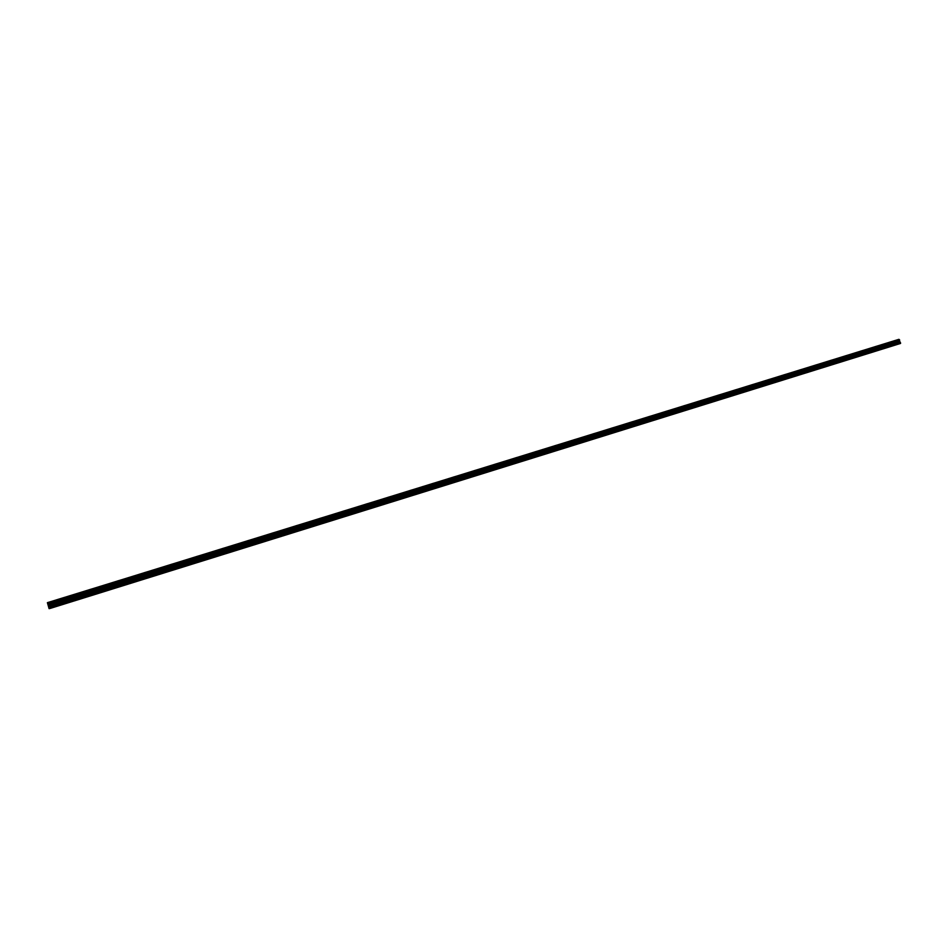 <?xml version="1.0" encoding="UTF-8"?>
<svg xmlns="http://www.w3.org/2000/svg" width="948" height="948" viewBox="0 0 948 948"><rect width="100%" height="100%" fill="white"/><g stroke="black" fill="none" stroke-linecap="round" stroke-linejoin="round"><path stroke-width="1.42" d="M61.798 598.224L63.907 597.596L61.798 598.224M889.544 342.204L891.665 341.564L889.544 342.204M875.028 346.695L877.161 346.056L875.028 346.695M860.31 351.246L862.443 350.606L860.31 351.246M845.379 355.867L847.512 355.227L845.379 355.867M830.235 360.548L832.368 359.908L830.235 360.548M814.877 365.3L817.01 364.66L814.877 365.3M799.283 370.123L801.415 369.483L799.283 370.123M783.475 375.017L785.608 374.365L783.475 375.017M767.43 379.982L769.563 379.33L767.43 379.982M751.136 385.018L753.269 384.367L751.136 385.018M734.605 390.126L736.738 389.486L734.605 390.126M717.826 395.316L719.959 394.676L717.826 395.316M700.785 400.589L702.918 399.949L700.785 400.589M683.484 405.934L685.617 405.294L683.484 405.934M665.923 411.373L668.056 410.733L665.923 411.373M648.077 416.895L650.21 416.243L648.077 416.895M629.958 422.5L632.091 421.848L629.958 422.5M611.555 428.188L613.688 427.548L611.555 428.188M592.844 433.971L594.977 433.331L592.844 433.971M573.848 439.848L575.981 439.208L573.848 439.848M554.533 445.821L556.666 445.181L554.533 445.821M534.909 451.888L537.042 451.248L534.909 451.888M514.954 458.062L517.087 457.422L514.954 458.062M494.678 464.342L496.799 463.691L494.678 464.342M474.059 470.718L476.18 470.078L474.059 470.718M453.085 477.2L455.206 476.56L453.085 477.2M431.755 483.8L433.876 483.16L431.755 483.8M410.057 490.507L412.19 489.867L410.057 490.507M387.993 497.333L390.114 496.693L387.993 497.333M365.537 504.277L367.658 503.637L365.537 504.277M342.678 511.351L344.799 510.711L342.678 511.351M319.417 518.544L321.538 517.904L319.417 518.544M295.74 525.867L297.862 525.228L295.74 525.867M271.626 533.321L273.747 532.681L271.626 533.321M247.084 540.917L249.194 540.277L247.084 540.917M222.081 548.655L224.19 548.015L222.081 548.655M196.615 556.523L198.725 555.895L196.615 556.523M170.664 564.558L172.773 563.918L170.664 564.558M144.226 572.734L146.336 572.094L144.226 572.734M117.268 581.065L119.389 580.437L117.268 581.065M89.799 589.561L91.909 588.933L89.799 589.561M50.493 608.272L900.588 343.247L50.505 608.32L49.095 608.64L47.4 602.667L48.526 602.359L48.941 603.094L899.498 339.763L48.893 603.023M50.505 608.32L900.517 343.449M899.498 339.763L49.154 603.781L50.481 608.024M49.154 603.781L48.941 603.094M49.237 604.599L899.439 340.901L900.375 342.524L50.161 607.016M50.208 607.111L900.375 342.524M900.41 342.595L900.6 343.2L50.469 607.976M47.4 602.667L899.427 339.728M49.154 603.864L899.64 340.249M899.605 340.32L49.213 604.504M49.237 604.658L899.439 340.83M48.597 602.49L899.012 339.408L48.561 602.407M898.929 339.325L48.526 602.359M49.106 603.544L899.652 340.071M899.605 339.905L49.035 603.331M49.723 606.222L899.759 342.062M899.723 342.003L49.687 606.128M49.26 604.765L899.427 341.031"/></g></svg>
